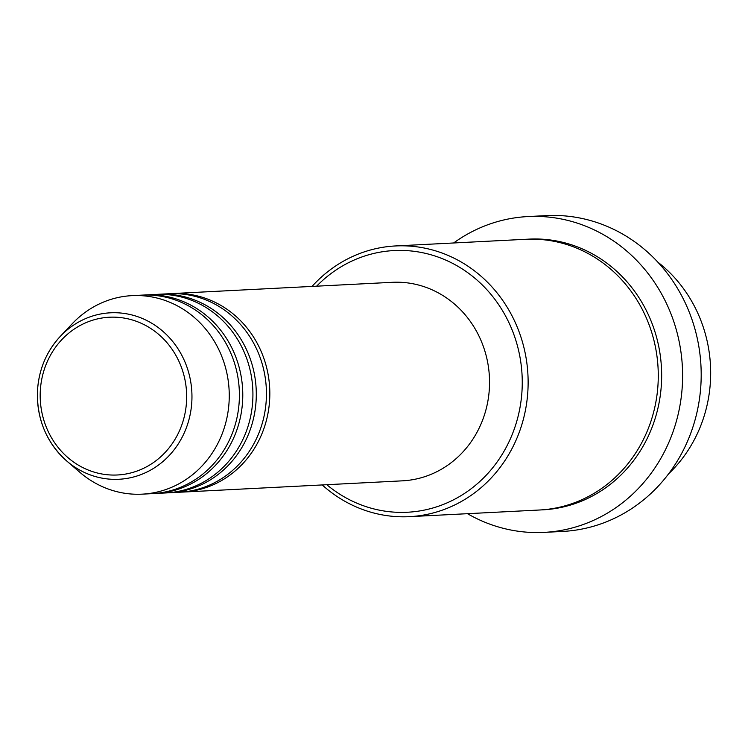 <?xml version="1.0" encoding="UTF-8"?>
<svg xmlns="http://www.w3.org/2000/svg" width="748" height="748" viewBox="0 0 748 748"><rect width="100%" height="100%" fill="white"/><g stroke="black" fill="none" stroke-linecap="round" stroke-linejoin="round"><path stroke-width="1.12" d="M170.881 293.665A99.391 92.154 87.1 0 1 172.573 293.553A99.391 92.154 87.1 0 1 269.776 396.945A99.391 92.154 87.1 0 1 182.736 492.081A99.391 92.154 87.1 0 1 181.044 492.147M157.361 294.357A99.391 92.154 87.1 0 1 159.053 294.254L169.188 293.73A99.391 92.154 87.1 0 1 266.391 397.123A99.391 92.154 87.1 0 1 179.352 492.249L169.207 492.773A99.391 92.154 87.1 0 1 167.524 492.839M159.053 294.254A99.391 92.154 87.1 0 1 256.246 397.637A99.391 92.154 87.1 0 1 169.207 492.773M143.84 295.049A99.391 92.154 87.1 0 1 145.523 294.946L155.668 294.422A99.391 92.154 87.1 0 1 252.871 397.814A99.391 92.154 87.1 0 1 165.832 492.941L155.687 493.465A99.391 92.154 87.1 0 1 153.994 493.53M145.523 294.946A99.391 92.154 87.1 0 1 242.726 398.338A99.391 92.154 87.1 0 1 155.687 493.465M132.003 295.638L142.148 295.114A99.391 92.154 87.1 0 1 239.351 398.506A99.391 92.154 87.1 0 1 152.312 493.633L142.167 494.157A99.391 92.154 87.1 0 1 79.858 472.306L66.684 460.955A83.337 77.268 87.1 0 1 37.437 392.578A83.337 77.268 87.1 0 1 60.308 336.366A83.337 77.268 87.1 0 1 145.645 319.957A83.337 77.268 87.1 0 1 191.918 399.507A83.337 77.268 87.1 0 1 147.141 471.923A83.337 77.268 87.1 0 1 66.684 460.955C46.9 443.031 37.138 420.245 37.4 392.597C38.354 370.69 45.983 351.943 60.308 336.366L72.247 323.725A99.391 92.154 87.1 0 1 132.003 295.638A99.391 92.154 87.1 0 1 229.206 399.03A99.391 92.154 87.1 0 1 142.167 494.157M668.665 473.774A135.528 125.664 -92.9 0 0 710.6 377.6A135.528 125.664 -92.9 0 0 657.829 262.146M326.792 484.704A131.012 121.475 -92.9 0 0 452.643 500.272A131.012 121.475 -92.9 0 0 522.188 386.847A131.012 121.475 -92.9 0 0 450.287 262.202A131.012 121.475 -92.9 0 0 316.628 286.185M312.038 286.419A135.528 125.664 87.1 0 1 395.514 245.952A135.528 125.664 87.1 0 1 528.06 386.94A135.528 125.664 87.1 0 1 409.371 516.662A135.528 125.664 87.1 0 1 322.201 484.938M544.048 532.389L562.646 531.435A158.118 146.608 -92.9 0 0 701.11 380.096A158.118 146.608 -92.9 0 0 546.479 215.611L527.882 216.565A158.118 146.608 87.1 0 1 682.522 381.05A158.118 146.608 87.1 0 1 544.048 532.389A158.118 146.608 87.1 0 1 467.481 513.689M395.514 245.952L525.657 239.295A135.528 125.664 87.1 0 1 658.203 380.283A135.528 125.664 87.1 0 1 539.514 510.005L409.371 516.662M172.573 293.553L392.289 282.314A99.391 92.154 87.1 0 1 489.491 385.706A99.391 92.154 87.1 0 1 402.452 480.833L182.736 492.081M453.625 242.978A158.118 146.608 87.1 0 1 527.882 216.565M186.626 399.385A78.979 73.229 -92.9 0 0 115.903 317.208A78.979 73.229 -92.9 0 0 40.224 392.822A78.979 73.229 -92.9 0 0 110.947 474.999A78.979 73.229 -92.9 0 0 186.626 399.385M527.349 239.22A135.528 125.664 87.1 0 1 661.587 380.106A135.528 125.664 87.1 0 1 541.206 509.902"/></g></svg>
